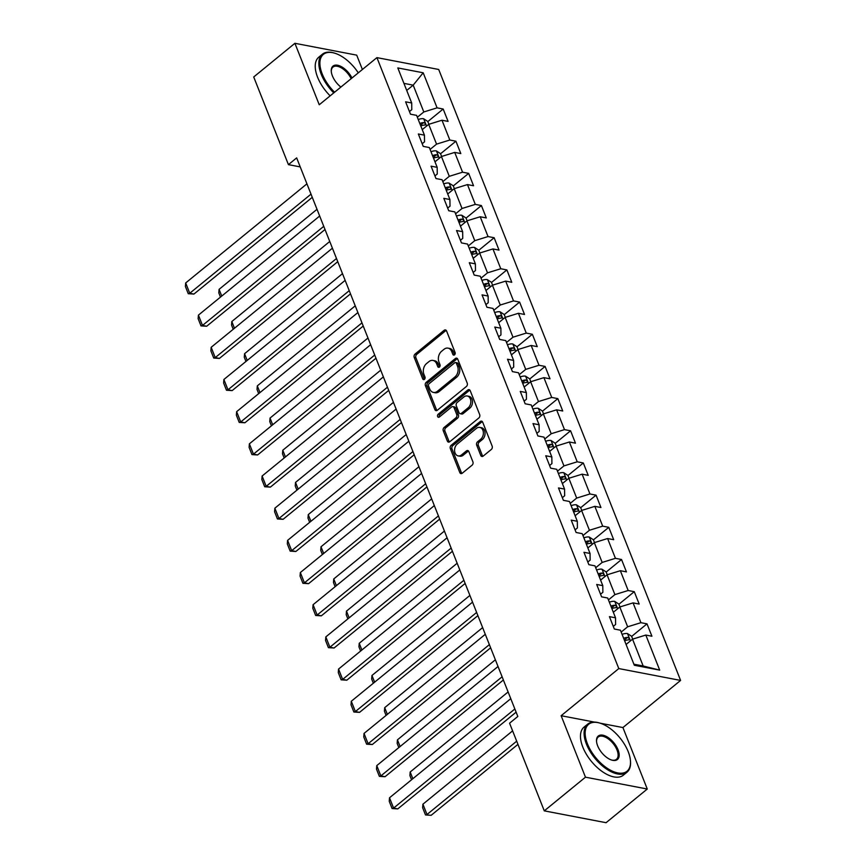 <?xml version="1.0" encoding="UTF-8"?>
<svg xmlns="http://www.w3.org/2000/svg" width="866" height="866" viewBox="0 0 866 866"><rect width="100%" height="100%" fill="white"/><g stroke="black" fill="none" stroke-linecap="round" stroke-linejoin="round"><path stroke-width="1.3" d="M454.52 354.844A1.71 1.245 -79.1 0 0 455.094 352.505L446.575 330.985A2.436 1.775 -79.1 0 0 445.416 329.914A2.436 1.775 -79.1 0 0 444.161 330.282L415.041 354.086A2.436 1.775 -79.1 0 0 414.229 357.431L422.749 378.94A1.71 1.245 -79.1 0 0 425.011 377.089L423.907 374.307A7.805 5.683 -79.1 0 1 426.516 363.601L428.941 361.609A7.805 5.683 -79.1 0 1 432.978 360.429A7.805 5.683 -79.1 0 1 436.68 363.861L437.785 366.643A1.71 1.245 -79.1 0 0 440.047 364.792L438.954 362.01A7.805 5.683 -79.1 0 1 441.563 351.304L443.987 349.323A7.805 5.683 -79.1 0 1 448.025 348.132A7.805 5.683 -79.1 0 1 451.727 351.564L452.831 354.356A1.71 1.245 -79.1 0 0 454.52 354.844M480.749 455.408A2.436 1.775 -79.1 0 0 481.907 456.479A2.436 1.775 -79.1 0 0 483.163 456.111L491.336 449.432A2.436 1.775 -79.1 0 0 492.148 446.087L482.687 422.197A2.436 1.775 -79.1 0 0 481.528 421.125A2.436 1.775 -79.1 0 0 480.273 421.493L451.154 445.286A2.436 1.775 -79.1 0 0 450.342 448.642L459.803 472.533A2.436 1.775 -79.1 0 0 460.961 473.605A2.436 1.775 -79.1 0 0 462.217 473.237L472.089 465.172A2.436 1.775 -79.1 0 0 472.901 461.816L468.852 451.597A2.436 1.775 -79.1 0 0 467.694 450.526A2.436 1.775 -79.1 0 0 466.438 450.894L461.546 454.888A6.527 4.752 -79.1 0 1 458.168 455.884A6.527 4.752 -79.1 0 1 454.596 450.883A6.527 4.752 -79.1 0 1 457.248 444.063L476.419 428.399A6.527 4.752 -79.1 0 1 479.786 427.403A6.527 4.752 -79.1 0 1 483.369 432.405A6.527 4.752 -79.1 0 1 480.706 439.224L477.512 441.833A2.436 1.775 -79.1 0 0 476.701 445.189L480.749 455.408L482.416 455.733A2.436 1.775 -79.1 0 0 482.795 456.35M561.136 715.717L585.47 777.181L544.281 810.857L606.07 822.7L647.27 789.023L622.925 727.559L680.6 680.427L618.8 668.574L561.136 715.717L594.347 722.082M362.389 69.496L356.705 55.143L294.905 43.3L319.24 104.764L376.916 57.621L618.8 668.574M294.905 43.3L253.716 76.977L288.421 164.637L300.221 166.9M544.281 810.857L509.576 723.197L517.814 716.453L296.659 157.893L288.421 164.637M466.406 386.474A2.436 1.775 -79.1 0 0 467.218 383.118L457.757 359.228A2.436 1.775 -79.1 0 0 456.599 358.156A2.436 1.775 -79.1 0 0 455.343 358.535L426.224 382.328A2.436 1.775 -79.1 0 0 425.412 385.673L434.873 409.564A2.436 1.775 -79.1 0 0 436.031 410.636A2.436 1.775 -79.1 0 0 437.287 410.267L466.406 386.474M470.227 390.718L479.677 414.608A2.436 1.775 -79.1 0 1 478.866 417.953L449.757 441.747A2.436 1.775 -79.1 0 1 448.491 442.115A2.436 1.775 -79.1 0 1 447.332 441.043L443.284 430.824A2.436 1.775 -79.1 0 1 444.106 427.479L455.906 417.823A2.436 1.775 -79.1 0 0 456.728 414.478L454.044 407.691A2.436 1.775 -79.1 0 0 452.886 406.619A2.436 1.775 -79.1 0 0 451.619 406.988L439.333 417.044A1.71 1.245 -79.1 0 1 438.207 414.208L467.802 390.014A2.436 1.775 -79.1 0 1 469.069 389.646A2.436 1.775 -79.1 0 1 470.227 390.718M680.6 680.427L438.705 69.475L376.916 57.621M647.01 623.856L640.916 622.686L633.078 602.888L639.173 604.057L634.269 591.673L628.175 590.504L620.337 570.705L626.432 571.874L621.528 559.501L615.434 558.332L607.596 538.533L613.691 539.702L608.787 527.318L602.693 526.149L594.855 506.35L600.95 507.519L596.057 495.146L589.952 493.977L582.114 474.178L588.209 475.347L583.316 462.974L577.221 461.805L569.373 441.996L575.468 443.165L570.575 430.792L564.48 429.623L556.632 409.824L562.738 410.993L557.834 398.62L551.739 397.451L543.902 377.641L549.997 378.81L545.093 366.437L538.998 365.268L531.161 345.469L537.256 346.638L532.352 334.265L526.257 333.096L518.42 313.286L524.515 314.455L519.611 302.082L513.516 300.913L505.679 281.114L511.774 282.284L506.87 269.911L500.775 268.741L492.938 248.943L499.033 250.112L494.14 237.728L488.034 236.559L480.197 216.76L486.291 217.929L481.399 205.556L475.304 204.387L467.456 184.588L473.55 185.757L468.658 173.373L462.563 172.204L454.715 152.405L460.82 153.574L455.917 141.201L449.822 140.032L441.985 120.233L448.079 121.402L443.175 109.019L437.081 107.849L423.193 72.787L397.808 67.927L411.696 102.989L405.602 101.82L410.495 114.193L416.589 115.362L424.437 135.161L418.343 133.992L423.236 146.376L429.33 147.545L437.178 167.344L431.073 166.175L435.977 178.548L442.071 179.717L449.909 199.516L443.814 198.346L448.718 210.73L454.812 211.889L462.65 231.698L456.555 230.529L461.459 242.902L467.553 244.071L475.391 263.87L469.296 262.701L474.2 275.074L480.294 276.243L488.132 296.053L482.037 294.884L486.941 307.257L493.035 308.426L500.873 328.225L494.778 327.056L499.671 339.429L505.776 340.598L513.614 360.408L507.519 359.238L512.412 371.611L518.507 372.781L526.355 392.579L520.26 391.41L525.153 403.783L531.248 404.952L539.096 424.751L532.991 423.593L537.894 435.966L543.989 437.135L551.826 456.934L545.732 455.765L550.635 468.138L556.73 469.307L564.567 489.106L558.473 487.937L563.376 500.321L569.471 501.49L577.308 521.289L571.214 520.12L576.117 532.493L582.212 533.662L590.049 553.461L583.955 552.292L588.858 564.675L594.953 565.844L602.79 585.643L596.696 584.474L601.599 596.847L607.694 598.016L615.531 617.815L609.437 616.646L614.33 629.03L620.435 630.199L634.313 665.261L659.697 670.122L645.82 635.059L651.914 636.229L647.01 623.856L631.65 636.413M613.334 612.273L619.807 606.99L627.644 626.789L621.171 632.083M613.29 626.389L615.618 624.483L615.531 617.815M627.644 626.789L640.916 622.686M619.807 606.99L633.078 602.888M600.593 580.101L607.066 574.818L614.903 594.617L608.441 599.9M600.549 594.217L602.877 592.312L602.79 585.643M614.903 594.617L628.175 590.504M607.066 574.818L620.337 570.705M587.852 547.929L594.325 542.636L602.162 562.435L595.7 567.728M587.808 562.034L590.136 560.129L590.049 553.461M602.162 562.435L615.434 558.332M594.325 542.636L607.596 538.533M575.121 515.746L581.584 510.464L589.421 530.263L582.959 535.545M575.067 529.862L577.405 527.957L577.308 521.289M589.421 530.263L602.693 526.149M581.584 510.464L594.855 506.35M562.38 483.574L568.843 478.281L576.68 498.08L570.218 503.373M562.337 497.679L564.664 495.774L564.567 489.106M576.68 498.08L589.952 493.977M568.843 478.281L582.114 474.178M549.639 451.392L556.102 446.109L563.95 465.908L557.477 471.191M549.596 465.507L551.923 463.602L551.826 456.934M563.95 465.908L577.221 461.805M556.102 446.109L569.373 441.996M536.898 419.22L543.361 413.926L551.209 433.725L544.736 439.019M536.855 433.325L539.182 431.42L539.096 424.751M551.209 433.725L564.48 429.623M543.361 413.926L556.632 409.824M524.157 387.037L530.631 381.754L538.468 401.553L531.995 406.836M524.114 401.153L526.441 399.248L526.355 392.579M538.468 401.553L551.739 397.451M530.631 381.754L543.902 377.641M511.416 354.865L517.89 349.572L525.727 369.381L519.254 374.664M511.373 368.97L513.7 367.076L513.614 360.408M525.727 369.381L538.998 365.268M517.89 349.572L531.161 345.469M498.675 322.682L505.149 317.4L512.986 337.199L506.523 342.481M498.632 336.798L500.959 334.893L500.873 328.225M512.986 337.199L526.257 333.096M505.149 317.4L518.42 313.286M485.934 290.511L492.408 285.217L500.245 305.027L493.782 310.309M485.891 304.615L488.218 302.721L488.132 296.053M500.245 305.027L513.516 300.913M492.408 285.217L505.679 281.114M473.204 258.328L479.667 253.045L487.504 272.844L481.041 278.138M473.15 272.444L475.477 270.538L475.391 263.87M487.504 272.844L500.775 268.741M479.667 253.045L492.938 248.943M460.463 226.156L466.926 220.862L474.763 240.672L468.3 245.955M460.409 240.272L462.747 238.367L462.65 231.698M474.763 240.672L488.034 236.559M466.926 220.862L480.197 216.76M447.722 193.973L454.185 188.691L462.033 208.489L455.559 213.783M447.679 208.089L450.006 206.184L449.909 199.516M462.033 208.489L475.304 204.387M454.185 188.691L467.456 184.588M434.981 161.801L441.444 156.519L449.292 176.318L442.818 181.6M434.938 175.917L437.265 174.012L437.178 167.344M449.292 176.318L462.563 172.204M441.444 156.519L454.715 152.405M422.24 129.619L428.713 124.336L436.551 144.135L430.077 149.428M422.197 143.734L424.524 141.829L424.437 135.161M436.551 144.135L449.822 140.032M428.713 124.336L441.985 120.233M406.728 90.432L413.19 85.149L423.81 111.963L417.336 117.246M409.456 111.562L411.783 109.657L411.696 102.989M423.81 111.963L437.081 107.849M403.924 83.374L413.19 85.149L423.193 72.787M585.47 777.181L647.27 789.023M633.901 664.2L643.157 665.986L632.548 639.162L626.075 644.456M643.157 665.986L659.697 670.122M632.548 639.162L645.82 635.059M427.815 121.586L443.175 109.019M440.556 153.758L455.917 141.201M453.286 185.93L468.658 173.373M466.027 218.113L481.399 205.556M478.768 250.285L494.14 237.728M491.509 282.468L506.87 269.911M504.25 314.639L519.611 302.082M516.991 346.822L532.352 334.265M529.732 378.994L545.093 366.437M542.473 411.177L557.834 398.62M555.214 443.349L570.575 430.792M567.944 475.531L583.316 462.974M580.685 507.703L596.057 495.146M593.427 539.886L608.787 527.318M606.168 572.058L621.528 559.501M618.909 604.241L634.269 591.673M622.925 727.559L600.279 723.218M454.563 354.811A1.71 1.245 -79.1 0 1 454.498 354.67L453.394 351.888A7.805 5.683 -79.1 0 0 449.692 348.457L448.025 348.132M432.978 360.429L434.645 360.754A7.805 5.683 -79.1 0 1 438.358 364.185L439.463 366.968A1.71 1.245 -79.1 0 0 439.517 367.108M446.196 330.368A2.436 1.775 -79.1 0 0 445.828 330.606L416.719 354.4A2.436 1.775 -79.1 0 0 415.897 357.755L424.416 379.265A1.71 1.245 -79.1 0 0 424.481 379.395M457.378 358.611A2.436 1.775 -79.1 0 0 457.01 358.849L427.901 382.642A2.436 1.775 -79.1 0 0 427.079 385.998L436.54 409.889A2.436 1.775 -79.1 0 0 436.919 410.506M456.371 363.309A1.71 1.245 -79.1 0 0 454.682 362.822L429.125 383.703A1.71 1.245 -79.1 0 0 428.562 386.052L429.72 388.986A7.805 5.683 -79.1 0 0 433.422 392.417A7.805 5.683 -79.1 0 0 437.46 391.237L454.931 376.959A7.805 5.683 -79.1 0 0 457.54 366.242L456.371 363.309L458.049 363.633A1.71 1.245 -79.1 0 0 457.237 362.876L455.57 362.562M433.422 392.417L435.1 392.742A7.805 5.683 -79.1 0 0 439.127 391.551L437.46 391.237M458.049 363.633L459.207 366.567A7.805 5.683 -79.1 0 1 456.599 377.273L439.127 391.551M452.886 406.619L454.553 406.944A2.436 1.775 -79.1 0 1 455.711 408.016L458.395 414.803A2.436 1.775 -79.1 0 1 457.584 418.148L445.774 427.793A2.436 1.775 -79.1 0 0 444.962 431.138L449.01 441.368A2.436 1.775 -79.1 0 0 449.389 441.985M469.848 390.09A2.436 1.775 -79.1 0 0 469.469 390.328L439.874 414.522A1.71 1.245 -79.1 0 0 439.365 417.011M468.16 407.81A6.527 4.752 -79.1 0 0 470.823 400.98A6.527 4.752 -79.1 0 0 467.239 395.989A6.527 4.752 -79.1 0 0 463.873 396.974L457.118 402.495A2.436 1.775 -79.1 0 0 456.306 405.84L458.991 412.627A2.436 1.775 -79.1 0 0 460.149 413.699A2.436 1.775 -79.1 0 0 461.405 413.331L468.16 407.81L469.827 408.135A6.527 4.752 -79.1 0 0 472.49 401.304A6.527 4.752 -79.1 0 0 468.917 396.303L467.239 395.989M460.149 413.699L461.816 414.024A2.436 1.775 -79.1 0 0 463.083 413.645L461.405 413.331M469.827 408.135L463.083 413.645M479.786 427.403L481.464 427.728A6.527 4.752 -79.1 0 1 485.036 432.719A6.527 4.752 -79.1 0 1 482.373 439.549L479.179 442.158A2.436 1.775 -79.1 0 0 478.368 445.503L482.416 455.733M458.168 455.884L459.835 456.198A6.527 4.752 -79.1 0 0 463.213 455.213L461.546 454.888M468.474 450.98A2.436 1.775 -79.1 0 0 468.105 451.218L463.213 455.213M482.308 421.58A2.436 1.775 -79.1 0 0 481.94 421.818L452.831 445.611A2.436 1.775 -79.1 0 0 452.009 448.956L461.47 472.847A2.436 1.775 -79.1 0 0 461.849 473.475M428.887 124.282L427.75 121.424L423.593 118.729A6.582 2.966 158.4 0 0 418.246 119.54M221.739 296.064L219.076 289.352L317.01 209.301M420.779 125.938A6.582 2.966 -21.6 0 1 424.665 125.05C425.899 124.249 425.574 123.427 423.69 122.571A6.582 2.966 158.4 0 0 419.804 123.459M424.665 125.05L425.249 124.856M420.335 124.812A3.356 1.505 -21.6 0 1 421.32 124.509L423.69 122.571M220.473 297.103L218.806 292.892L219.076 289.352M311.013 194.146L189.762 293.271L193.941 294.061L312.28 197.329M306.932 183.841L185.681 282.955L189.762 293.271L188.258 293.715L185.4 286.494L185.681 282.955M193.941 294.061L188.258 293.715M358.297 72.852A30.31 15.631 50.7 0 0 334.557 53.14A30.31 15.631 50.7 0 0 322.206 73.924A30.31 15.631 50.7 0 0 334.579 92.229M333.778 92.889A31.057 16.021 -129.3 0 1 321.21 74.227A31.057 16.021 -129.3 0 1 322.433 54.19A31.057 16.021 -129.3 0 1 333.865 52.934A31.057 16.021 -129.3 0 1 334.211 53.043M340.89 87.065A15.155 7.816 -129.3 0 1 332.392 75.872A15.155 7.816 -129.3 0 1 331.277 71.434A15.155 7.816 -129.3 0 1 338.812 65.556A15.155 7.816 -129.3 0 1 351.975 78.005M330.152 95.845A31.057 16.021 -129.3 0 1 317.584 77.193A31.057 16.021 -129.3 0 1 318.807 57.156L322.433 54.19M351.152 78.676A14.408 7.437 50.7 0 0 332.966 67.072A14.408 7.437 50.7 0 0 331.321 71.802M628.207 751.677A30.31 15.631 50.7 0 0 599.802 723.078A30.31 15.631 50.7 0 0 587.451 743.862A30.31 15.631 50.7 0 0 613.853 771.779A30.31 15.631 50.7 0 0 630.426 760.543A30.31 15.631 50.7 0 0 628.207 751.677M630.459 760.9A31.057 16.021 -129.3 0 1 630.491 761.257A31.057 16.021 -129.3 0 1 626.984 772.212A31.057 16.021 -129.3 0 1 606.081 768.737A31.057 16.021 -129.3 0 1 586.455 744.165A31.057 16.021 -129.3 0 1 587.678 724.128A31.057 16.021 -129.3 0 1 599.11 722.872A31.057 16.021 -129.3 0 1 599.467 722.98M618.021 749.718A15.155 7.816 -129.3 0 1 611.84 760.11A15.155 7.816 -129.3 0 1 597.637 745.81A15.155 7.816 -129.3 0 1 596.533 741.383A15.155 7.816 -129.3 0 1 604.814 735.764A15.155 7.816 -129.3 0 1 618.021 749.718M611.493 760.002A14.408 7.437 50.7 0 0 616.451 759.33A14.408 7.437 50.7 0 0 617.025 750.032A14.408 7.437 50.7 0 0 607.921 738.633A14.408 7.437 50.7 0 0 598.211 737.02A14.408 7.437 50.7 0 0 596.566 741.751M626.984 772.212L623.358 775.178A31.057 16.021 -129.3 0 1 602.455 771.703A31.057 16.021 -129.3 0 1 582.829 747.131A31.057 16.021 -129.3 0 1 584.063 727.094L587.678 724.128M441.617 156.465L440.491 153.607L436.334 150.901A6.582 2.966 158.4 0 0 430.987 151.723M234.48 328.246L231.817 321.535L329.751 241.484M433.52 158.121A6.582 2.966 -21.6 0 1 437.406 157.222C438.64 156.421 438.315 155.599 436.432 154.743A6.582 2.966 158.4 0 0 432.545 155.642M437.406 157.222L437.99 157.038M433.076 156.995A3.356 1.505 -21.6 0 1 434.061 156.681L436.432 154.743M233.214 329.286L231.547 325.075L231.817 321.535M454.358 188.636L453.232 185.779L449.075 183.083A6.582 2.966 158.4 0 0 443.728 183.895M247.221 360.418L244.558 353.707L342.492 273.656M446.261 190.293A6.582 2.966 -21.6 0 1 450.147 189.405C451.381 188.604 451.056 187.781 449.173 186.926A6.582 2.966 158.4 0 0 445.286 187.814M450.147 189.405L450.731 189.21M445.817 189.167A3.356 1.505 -21.6 0 1 446.802 188.864L449.173 186.926M245.955 361.458L244.288 357.247L244.558 353.707M323.754 226.329L202.503 325.443L206.682 326.244L325.01 229.512M319.673 216.013L198.422 315.127L202.503 325.443L200.999 325.887L198.141 318.666L198.422 315.127M206.682 326.244L200.999 325.887M336.495 258.501L215.244 357.615L219.423 358.416L337.751 261.684M332.414 248.196L211.163 347.309L215.244 357.615L213.74 358.059L210.882 350.849L211.163 347.309M219.423 358.416L213.74 358.059M467.099 220.819L465.973 217.961L461.816 215.255A6.582 2.966 158.4 0 0 456.469 216.078M259.962 392.601L257.299 385.89L355.233 305.839M459.002 222.475A6.582 2.966 -21.6 0 1 462.888 221.577C464.122 220.776 463.797 219.953 461.914 219.098A6.582 2.966 158.4 0 0 458.017 219.996M462.888 221.577L463.472 221.382M458.558 221.35A3.356 1.505 -21.6 0 1 459.543 221.036L461.914 219.098M258.685 393.629L257.029 389.429L257.299 385.89M479.84 252.991L478.714 250.133L474.557 247.438A6.582 2.966 158.4 0 0 469.21 248.25M272.693 424.773L270.04 418.061L367.974 338.011M471.743 254.647A6.582 2.966 -21.6 0 1 475.629 253.749C476.863 252.959 476.527 252.136 474.644 251.281A6.582 2.966 158.4 0 0 470.758 252.168M475.629 253.749L476.213 253.565M471.299 253.522A3.356 1.505 -21.6 0 1 472.273 253.218L474.644 251.281M271.426 425.812L269.759 421.601L270.04 418.061M492.581 285.163L491.455 282.316L487.287 279.61A6.582 2.966 158.4 0 0 481.951 280.432M285.434 456.956L282.781 450.244L380.715 370.183M484.484 286.819A6.582 2.966 -21.6 0 1 488.37 285.932C489.604 285.13 489.268 284.308 487.385 283.453A6.582 2.966 158.4 0 0 483.499 284.351M488.37 285.932L488.954 285.737M484.04 285.704A3.356 1.505 -21.6 0 1 485.014 285.39L487.385 283.453M284.167 457.984L282.5 453.784L282.781 450.244M349.236 290.684L227.985 389.797L232.153 390.598L350.492 293.866M345.155 280.368L223.893 379.481L227.985 389.797L226.481 390.241L223.623 383.021L223.893 379.481M232.153 390.598L226.481 390.241M361.977 322.856L240.726 421.969L244.894 422.77L363.233 326.038M357.885 312.55L236.635 411.664L240.726 421.969L239.222 422.413L236.364 415.193L236.635 411.664M244.894 422.77L239.222 422.413M374.718 355.038L253.457 454.152L257.635 454.953L375.974 358.221M370.626 344.722L249.376 443.836L253.457 454.152L251.963 454.596L249.105 447.376L249.376 443.836M257.635 454.953L251.963 454.596M387.448 387.21L266.198 486.324L270.376 487.125L388.715 390.393M383.367 376.894L262.117 476.019L266.198 486.324L264.704 486.768L261.846 479.548L262.117 476.019M270.376 487.125L264.704 486.768M400.189 419.393L278.939 518.507L283.117 519.308L401.456 422.576M396.108 409.077L274.858 508.19L278.939 518.507L277.434 518.951L274.576 511.73L274.858 508.19M283.117 519.308L277.434 518.951M412.93 451.565L291.68 550.679L295.858 551.48L414.197 454.747M408.849 441.249L287.599 540.373L291.68 550.679L290.175 551.122L287.317 543.902L287.599 540.373M295.858 551.48L290.175 551.122M425.671 483.748L304.421 582.861L308.599 583.662L426.927 486.93M421.59 473.431L300.34 572.545L304.421 582.861L302.916 583.305L300.058 576.085L300.34 572.545M308.599 583.662L302.916 583.305M438.413 515.92L317.162 615.033L321.34 615.834L439.668 519.102M434.331 505.603L313.081 604.717L317.162 615.033L315.657 615.477L312.799 608.257L313.081 604.717M321.34 615.834L315.657 615.477M451.154 548.091L329.903 647.216L334.07 648.017L452.409 551.285M447.072 537.786L325.822 636.9L329.903 647.216L328.398 647.66L325.54 640.439L325.822 636.9M334.07 648.017L328.398 647.66M463.895 580.274L342.644 679.388L346.811 680.189L465.15 583.457M459.814 569.958L338.552 669.072L342.644 679.388L341.139 679.832L338.281 672.611L338.552 669.072M346.811 680.189L341.139 679.832M476.636 612.446L355.385 711.571L359.552 712.361L477.891 615.629M472.544 602.141L351.293 701.254L355.385 711.571L353.88 712.014L351.022 704.794L351.293 701.254M359.552 712.361L353.88 712.014M489.366 644.629L368.115 743.742L372.293 744.543L490.632 647.811M485.285 634.313L364.034 733.426L368.115 743.742L366.621 744.186L363.763 736.966L364.034 733.426M372.293 744.543L366.621 744.186M502.107 676.801L380.856 775.914L385.034 776.715L503.373 679.983M498.026 666.495L376.775 765.609L380.856 775.914L379.362 776.358L376.494 769.149L376.775 765.609M385.034 776.715L379.362 776.358M514.848 708.983L393.597 808.097L397.775 808.898L516.114 712.166M510.767 698.667L389.516 797.781L393.597 808.097L392.092 808.541L389.235 801.321L389.516 797.781M397.775 808.898L392.092 808.541M505.322 317.346L504.185 314.488L500.028 311.792A6.582 2.966 158.4 0 0 494.692 312.604M298.175 489.128L295.522 482.416L393.456 402.365M497.225 319.002A6.582 2.966 -21.6 0 1 501.111 318.103C502.334 317.313 502.009 316.48 500.126 315.635A6.582 2.966 158.4 0 0 496.24 316.523M501.111 318.103L501.695 317.919M496.77 317.876A3.356 1.505 -21.6 0 1 497.755 317.573L500.126 315.635M296.908 490.167L295.241 485.956L295.522 482.416M518.063 349.518L516.926 346.671L512.769 343.964A6.582 2.966 158.4 0 0 507.433 344.787M310.916 521.31L308.264 514.599L406.197 434.537M509.955 351.174A6.582 2.966 -21.6 0 1 513.852 350.286C515.075 349.485 514.75 348.662 512.867 347.807A6.582 2.966 158.4 0 0 508.981 348.706M513.852 350.286L514.436 350.091M509.511 350.059A3.356 1.505 -21.6 0 1 510.496 349.745L512.867 347.807M309.649 522.339L307.982 518.128L308.264 514.599M530.804 381.7L529.667 378.843L525.51 376.147A6.582 2.966 158.4 0 0 520.163 376.959M323.657 553.482L321.005 546.771L418.928 466.72M522.696 383.357A6.582 2.966 -21.6 0 1 526.593 382.458C527.816 381.668 527.491 380.834 525.608 379.99A6.582 2.966 158.4 0 0 521.722 380.878M526.593 382.458L527.167 382.274M522.252 382.231A3.356 1.505 -21.6 0 1 523.237 381.928L525.608 379.99M322.39 554.521L320.723 550.311L321.005 546.771M543.534 413.872L542.408 411.025L538.251 408.319A6.582 2.966 158.4 0 0 532.904 409.142M336.398 585.665L333.735 578.953L431.669 498.892M535.437 415.528A6.582 2.966 -21.6 0 1 539.323 414.641C540.557 413.84 540.232 413.017 538.349 412.162A6.582 2.966 158.4 0 0 534.463 413.06M539.323 414.641L539.908 414.446M534.993 414.403A3.356 1.505 -21.6 0 1 535.978 414.1L538.349 412.162M335.131 586.693L333.464 582.482L333.735 578.953M556.275 446.055L555.149 443.197L550.993 440.491A6.582 2.966 158.4 0 0 545.645 441.314M349.139 617.837L346.476 611.125L444.41 531.075M548.178 447.711A6.582 2.966 -21.6 0 1 552.064 446.813C553.298 446.022 552.973 445.189 551.09 444.345A6.582 2.966 158.4 0 0 547.204 445.232M552.064 446.813L552.649 446.629M547.734 446.585A3.356 1.505 -21.6 0 1 548.719 446.282L551.09 444.345M347.872 618.876L346.205 614.665L346.476 611.125M569.016 478.227L567.89 475.38L563.734 472.674A6.582 2.966 158.4 0 0 558.386 473.496M361.88 650.009L359.217 643.297L457.151 563.246M560.919 479.883A6.582 2.966 -21.6 0 1 564.805 478.995C566.039 478.194 565.715 477.372 563.831 476.517A6.582 2.966 158.4 0 0 559.934 477.415M564.805 478.995L565.39 478.801M560.475 478.757A3.356 1.505 -21.6 0 1 561.46 478.454L563.831 476.517M360.613 651.048L358.946 646.837L359.217 643.297M581.757 510.41L580.631 507.552L576.475 504.846A6.582 2.966 158.4 0 0 571.127 505.668M374.621 682.192L371.958 675.48L469.892 595.429M573.66 512.066A6.582 2.966 -21.6 0 1 577.546 511.167C578.78 510.366 578.456 509.544 576.572 508.699A6.582 2.966 158.4 0 0 572.675 509.587M577.546 511.167L578.131 510.983M573.216 510.94A3.356 1.505 -21.6 0 1 574.19 510.637L576.572 508.699M373.343 683.231L371.676 679.02L371.958 675.48M594.498 542.581L593.372 539.724L589.216 537.028A6.582 2.966 158.4 0 0 583.868 537.84M387.351 714.363L384.699 707.652L482.633 627.601M586.401 544.238A6.582 2.966 -21.6 0 1 590.287 543.35C591.521 542.549 591.186 541.726 589.302 540.871A6.582 2.966 158.4 0 0 585.416 541.759M590.287 543.35L590.872 543.155M585.957 543.112A3.356 1.505 -21.6 0 1 586.932 542.809L589.302 540.871M386.084 715.403L384.417 711.192L384.699 707.652M607.239 574.764L606.103 571.906L601.946 569.2A6.582 2.966 158.4 0 0 596.609 570.023M400.092 746.546L397.44 739.835L495.374 659.784M599.142 576.42A6.582 2.966 -21.6 0 1 603.028 575.522C604.252 574.721 603.927 573.898 602.043 573.043A6.582 2.966 158.4 0 0 598.157 573.942M603.028 575.522L603.613 575.338M598.698 575.295A3.356 1.505 -21.6 0 1 599.673 574.981L602.043 573.043M398.825 747.585L397.158 743.374L397.44 739.835M619.98 606.936L618.844 604.078L614.687 601.383A6.582 2.966 158.4 0 0 609.35 602.195M412.833 778.718L410.181 772.007L508.115 691.956M611.872 608.592A6.582 2.966 -21.6 0 1 615.769 607.705C616.993 606.904 616.668 606.081 614.784 605.226A6.582 2.966 158.4 0 0 610.898 606.113M615.769 607.705L616.354 607.51M611.428 607.467A3.356 1.505 -21.6 0 1 612.414 607.163L614.784 605.226M411.567 779.757L409.899 775.546L410.181 772.007M632.721 639.119L631.585 636.261L627.428 633.555A6.582 2.966 158.4 0 0 622.091 634.377M516.699 741.177L427.003 814.505L422.922 804.189L512.607 730.872M431.171 815.296L425.498 814.949L431.171 815.296L517.955 744.359M624.613 640.775A6.582 2.966 -21.6 0 1 628.51 639.877C629.734 639.076 629.409 638.253 627.525 637.398A6.582 2.966 158.4 0 0 623.639 638.296M628.51 639.877L629.084 639.682M624.17 639.649A3.356 1.505 -21.6 0 1 625.155 639.335L627.525 637.398M425.498 814.949L422.64 807.729L422.922 804.189M453.394 351.888L451.727 351.564M439.463 366.968L437.785 366.643M438.358 364.185L436.68 363.861M424.416 379.265L422.749 378.94M415.897 357.755L414.229 357.431M416.719 354.4L415.041 354.086M445.828 330.606L444.161 330.282M454.498 354.67L452.831 354.356M436.54 409.889L434.873 409.564M427.079 385.998L425.412 385.673M427.901 382.642L426.224 382.328M457.01 358.849L455.343 358.535M456.599 377.273L454.931 376.959M459.207 366.567L457.54 366.242M449.01 441.368L447.332 441.043M444.962 431.138L443.284 430.824M445.774 427.793L444.106 427.479M457.584 418.148L455.906 417.823M458.395 414.803L456.728 414.478M455.711 408.016L454.044 407.691M439.874 414.522L438.207 414.208M469.469 390.328L467.802 390.014M478.368 445.503L476.701 445.189M479.179 442.158L477.512 441.833M482.373 439.549L480.706 439.224M468.105 451.218L466.438 450.894M461.47 472.847L459.803 472.533M452.009 448.956L450.342 448.642M452.831 445.611L451.154 445.286M481.94 421.818L480.273 421.493M426.581 126.079L423.701 118.794M439.322 158.251L436.442 150.965M452.063 190.433L449.173 183.148M464.804 222.605L461.914 215.32M477.545 254.788L474.655 247.503M490.275 286.96L487.396 279.675M503.016 319.132L500.137 311.857M515.757 351.315L512.878 344.029M528.498 383.486L525.619 376.212M541.239 415.669L538.36 408.384M553.98 447.841L551.101 440.567M566.721 480.024L563.831 472.739M579.462 512.196L576.572 504.921M592.203 544.378L589.313 537.093M604.933 576.55L602.054 569.265M617.675 608.733L614.795 601.448M630.416 640.905L627.536 633.62M334.557 53.14L333.865 52.934M599.802 723.078L599.11 722.872M630.426 760.543L630.491 761.257"/></g></svg>
